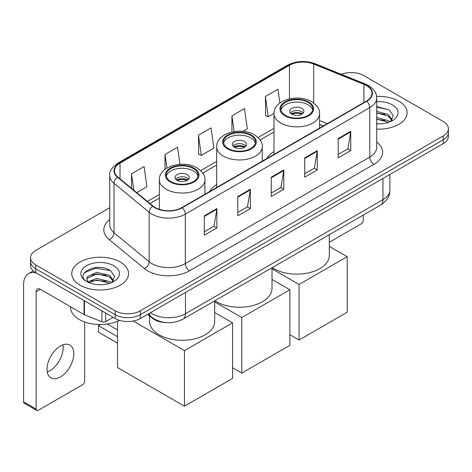 <?xml version="1.0" encoding="UTF-8"?>
<svg xmlns="http://www.w3.org/2000/svg" width="472" height="472" viewBox="0 0 472 472"><rect width="100%" height="100%" fill="white"/><g stroke="black" fill="none" stroke-linecap="round" stroke-linejoin="round"><path stroke-width="0.71" d="M216.689 184.599A31.358 18.101 0 0 0 209.556 191.608M274.002 151.512A31.358 18.101 0 0 0 266.869 158.515M323.084 126.059L319.556 124.632M166.315 322.612A17.747 10.248 180 0 1 152.35 318.246L147.6 314.328M109.746 207.692L35.73 250.42A17.747 10.248 0 0 0 30.532 257.665L30.532 265.394A17.747 10.248 0 0 0 35.73 272.639L115.215 318.535A17.747 10.248 0 0 0 140.32 318.535L443.202 143.665A17.747 10.248 0 0 0 448.4 136.42L448.4 132.555A17.747 10.248 0 0 1 443.202 139.8A17.747 10.248 0 0 0 448.4 132.555L448.4 128.691A17.747 10.248 0 0 0 443.202 121.446L363.717 75.555A17.747 10.248 0 0 0 341.274 74.293M30.532 257.665A17.747 10.248 0 0 0 35.73 264.91L115.215 310.806A17.747 10.248 0 0 0 140.32 310.806L140.32 314.671L443.202 139.8L140.32 314.671A17.747 10.248 0 0 1 115.215 314.671A17.747 10.248 0 0 0 140.32 314.671L140.32 318.535M35.73 264.91L35.73 268.774L115.215 314.671L35.73 268.774A17.747 10.248 0 0 1 30.532 261.529A17.747 10.248 0 0 0 35.73 268.774L35.73 272.639M398.858 101.155A28.397 16.396 0 0 0 376.615 96.4A28.397 16.396 0 0 1 398.858 101.155A28.397 16.396 0 0 1 407.177 112.749A28.397 16.396 0 0 0 398.858 101.155M120.236 262.013A28.397 16.396 0 0 0 89.291 258.461A28.397 16.396 0 0 0 71.762 273.607A28.397 16.396 0 0 0 80.075 285.2A28.397 16.396 0 0 0 111.026 288.758A28.397 16.396 0 0 0 128.555 273.607A28.397 16.396 0 0 0 120.236 262.013A28.397 16.396 0 0 0 89.291 258.461A28.397 16.396 0 0 0 71.762 273.607A28.397 16.396 0 0 0 80.075 285.2A28.397 16.396 0 0 0 111.026 288.758A28.397 16.396 0 0 0 128.555 273.607A28.397 16.396 0 0 0 120.236 262.013M366.437 85.574A18.933 10.933 180 0 1 371.977 93.303A18.933 10.933 180 0 1 366.437 101.032L181.944 207.55A18.933 10.933 180 0 1 153.046 206.087L117.9 177.106A18.933 10.933 180 0 1 114.478 170.84A18.933 10.933 180 0 1 120.024 163.111L289.466 65.284A18.933 10.933 180 0 1 313.709 64.056L363.906 84.352A18.933 10.933 180 0 1 366.437 85.574M366.768 85.385A19.405 11.204 0 0 0 364.178 84.128L313.98 63.838A19.405 11.204 0 0 0 289.13 65.089L119.687 162.917A19.405 11.204 0 0 0 117.516 177.265L152.662 206.246A19.405 11.204 0 0 0 182.28 207.739L366.768 101.226A19.405 11.204 0 0 0 366.768 85.385M204.323 215.834L204.323 235.156L216.878 227.911L216.878 208.589L204.323 215.834M204.323 231.728L213.993 226.147L216.825 209.232A4.732 2.732 -120 0 0 216.878 208.589M213.904 226.194L216.878 227.911M237.794 196.511L237.794 215.834L250.343 208.589L250.343 189.266L237.794 196.511M237.794 212.406L247.458 206.825L250.296 189.909A4.732 2.732 -120 0 0 250.343 189.266M247.375 206.872L250.343 208.589M338.194 138.544L338.194 157.866L350.749 150.621L350.749 131.299L338.194 138.544M338.194 154.438L347.864 148.857L350.696 131.942A4.732 2.732 -120 0 0 350.749 131.299M347.776 148.904L350.749 150.621M304.729 157.866L304.729 177.189L317.278 169.944L317.278 150.621L304.729 157.866M304.729 173.761L314.393 168.179L317.231 151.264A4.732 2.732 -120 0 0 317.278 150.621M314.311 168.227L317.278 169.944M271.258 177.189L271.258 196.511L283.814 189.266L283.814 169.944L271.258 177.189M271.258 193.083L280.928 187.502L283.76 170.587A4.732 2.732 -120 0 0 283.814 169.944M280.84 187.549L283.814 189.266M376.715 129.104A28.397 16.396 0 0 0 407.177 112.749A28.397 16.396 0 0 1 376.715 129.104M140.32 310.806L443.202 135.936A17.747 10.248 0 0 0 448.4 128.691M136.727 192.635L146.916 186.753L144.084 166.563L131.535 173.808L131.535 188.352M242.921 131.322L247.322 128.785L244.484 108.595L231.935 115.841L231.935 131.989M279.884 103.032L277.955 89.273L265.406 96.518L265.606 115.723M179.95 164.309L177.549 147.24L164.999 154.486L164.999 169.407M198.47 135.163L201.302 155.353L213.851 148.108L211.019 127.918L198.47 135.163L198.671 154.368M201.302 155.353L198.47 154.291M231.935 115.841L234.142 131.564M265.406 96.518L268.238 116.708L274.008 113.374M268.238 116.708L265.406 115.646M164.999 154.486L166.911 168.097M131.535 173.808L133.841 190.251M376.715 123.676L380.031 123.859M376.715 117.54L388.232 120.637L389.795 121.888M376.715 119.074L388.509 122.36M376.715 111.404L388.232 114.501L392.073 119.805M376.715 112.938L388.232 116.035L391.766 120.207M376.715 123.817A19.287 11.133 0 0 0 392.415 120.62A19.287 11.133 0 0 0 392.415 104.872A19.287 11.133 0 0 0 376.715 101.675M390.25 121.699L393.27 115.764L389.453 110.005L376.715 106.56M376.715 107.156L389.188 109.834M376.715 113.286L384.922 114.342M376.715 119.422L384.922 120.478M329.32 242.266L361.204 223.852A2.956 1.705 120 0 0 363.298 220.229L363.298 215.055M308.074 102.365A15.971 9.222 0 0 0 290.669 100.365A15.971 9.222 0 0 0 280.805 108.885A15.971 9.222 0 0 0 285.483 115.404A15.971 9.222 0 0 0 302.894 117.404A15.971 9.222 0 0 0 312.753 108.885A15.971 9.222 0 0 0 308.074 102.365M312.617 110.094A15.971 9.222 0 0 0 308.074 104.778A15.971 9.222 0 0 0 291.649 102.566A15.971 9.222 0 0 0 280.946 110.094M272.191 267.653A32.538 18.786 0 0 0 273.772 268.633A32.538 18.786 0 0 0 309.231 272.704A32.538 18.786 0 0 0 329.32 255.352L329.32 234.672M301.803 108.401A7.098 4.101 0 0 0 294.062 107.51A7.098 4.101 0 0 0 289.678 111.298A7.098 4.101 0 0 0 291.761 114.195A7.098 4.101 0 0 0 299.496 115.085A7.098 4.101 0 0 0 303.879 111.298A7.098 4.101 0 0 0 301.803 108.401M303.248 112.991A7.098 4.101 0 0 0 301.803 111.781A7.098 4.101 0 0 0 290.315 112.991M291.047 113.717A9.464 5.463 180 0 1 302.098 113.54L302.098 114.012M291.82 114.23A8.284 4.785 180 0 1 301.248 114.035L302.098 113.54M301.106 114.549L301.248 114.035M299.083 340.005L299.083 284.457L347.191 256.68L347.191 312.228L299.083 340.005L289.879 334.695M299.083 284.457L272.008 268.822M329.32 246.36L347.191 256.68M250.762 135.452A15.971 9.222 0 0 0 233.351 133.452A15.971 9.222 0 0 0 223.492 141.972A15.971 9.222 0 0 0 228.171 148.497A15.971 9.222 0 0 0 245.582 150.491A15.971 9.222 0 0 0 255.44 141.972A15.971 9.222 0 0 0 250.762 135.452M255.305 143.181A15.971 9.222 0 0 0 250.762 137.865A15.971 9.222 0 0 0 234.336 135.653A15.971 9.222 0 0 0 223.628 143.181M214.878 300.741A32.538 18.786 0 0 0 216.459 301.726A32.538 18.786 0 0 0 251.918 305.797A32.538 18.786 0 0 0 272.008 288.439L272.008 267.76M244.484 141.488A7.098 4.101 0 0 0 236.749 140.603A7.098 4.101 0 0 0 232.366 144.391A7.098 4.101 0 0 0 234.448 147.288A7.098 4.101 0 0 0 242.183 148.173A7.098 4.101 0 0 0 246.567 144.391A7.098 4.101 0 0 0 244.484 141.488M245.936 146.078A7.098 4.101 0 0 0 244.484 144.875A7.098 4.101 0 0 0 232.997 146.078M233.728 146.804A9.464 5.463 180 0 1 244.785 146.633L244.785 147.105M234.507 147.323A8.284 4.785 180 0 1 243.93 147.122L244.785 146.633M243.794 147.642L243.93 147.122M241.77 373.098L241.77 317.544L289.879 289.767L289.879 345.321L241.77 373.098L232.566 367.782M241.77 317.544L214.695 301.915M272.008 279.448L289.879 289.767M193.449 168.539A15.971 9.222 0 0 0 176.038 166.545A15.971 9.222 0 0 0 166.179 175.065A15.971 9.222 0 0 0 170.858 181.584A15.971 9.222 0 0 0 188.269 183.584A15.971 9.222 0 0 0 198.128 175.065A15.971 9.222 0 0 0 193.449 168.539M197.992 176.268A15.971 9.222 0 0 0 193.449 170.958A15.971 9.222 0 0 0 177.024 168.746A15.971 9.222 0 0 0 166.315 176.268M149.612 315.992L149.612 321.526A32.538 18.786 0 0 0 159.147 334.813A32.538 18.786 0 0 0 194.606 338.884A32.538 18.786 0 0 0 214.695 321.526L214.695 300.847M187.172 174.581A7.098 4.101 0 0 0 179.437 173.69A7.098 4.101 0 0 0 175.053 177.478A7.098 4.101 0 0 0 177.136 180.375A7.098 4.101 0 0 0 184.871 181.266A7.098 4.101 0 0 0 189.254 177.478A7.098 4.101 0 0 0 187.172 174.581M188.623 179.171A7.098 4.101 0 0 0 187.172 177.962A7.098 4.101 0 0 0 175.684 179.171M176.416 179.891A9.464 5.463 180 0 1 187.472 179.72L187.472 180.192M177.195 180.41A8.284 4.785 180 0 1 186.617 180.215L187.472 179.72M186.481 180.729L186.617 180.215M117.516 343.144L98.483 332.158L98.483 325.686L117.516 336.672M184.452 406.185L184.452 350.631L232.566 322.86L232.566 378.408L184.452 406.185L117.516 367.541L117.516 321.249M184.452 350.631L133.198 321.043M214.695 312.541L232.566 322.86M107.28 323.998L117.516 329.91M100.536 324.5L98.483 325.686M62.941 344.837A18.933 10.933 -60 0 1 49.796 370.803A18.933 10.933 -60 0 1 47.271 371.989M60.416 376.933A18.933 10.933 120 0 0 72.782 360.254A18.933 10.933 120 0 0 69.88 345.085A18.933 10.933 120 0 0 60.416 346.017A18.933 10.933 120 0 0 48.044 362.702A18.933 10.933 120 0 0 50.946 377.871A18.933 10.933 120 0 0 60.416 376.933M105.698 313.036L105.698 321.615L113.127 317.326M36.615 273.152A23.665 13.664 -120 0 0 28.503 273.642A23.665 13.664 -120 0 0 23.6 284.474L23.6 401.861L36.149 409.106L36.149 291.725A5.918 3.416 60 0 1 37.377 289.017A5.918 3.416 60 0 1 40.332 289.306L84.075 314.564L84.075 300.552M36.149 409.106A2.956 1.705 120 0 0 36.763 410.463L24.214 403.218A2.956 1.705 -60 0 1 23.6 401.861M36.763 410.463A2.956 1.705 120 0 0 38.244 410.315L82.588 384.715A2.956 1.705 120 0 0 84.677 381.093L84.677 321.975M105.698 321.615A2.956 1.705 180 0 1 101.911 321.804L84.47 314.753A2.956 1.705 180 0 1 84.075 314.564M70.576 306.771L70.576 307.425A29.583 17.08 0 0 0 79.243 319.497A29.583 17.08 0 0 0 119.487 320.352M96.949 284.587L101.409 284.722M88.087 281.76L96.695 278.474L109.61 281.495L111.174 282.746M88.878 282.586L96.695 280.008L109.893 283.224M88.223 282.356L86.836 279.117A13.369 7.717 0 0 0 88.996 282.687M86.836 279.117L87.243 276.775L96.695 272.338L109.61 275.359L113.451 280.663M86.872 279.306L87.243 278.309L96.695 273.872L109.61 276.893L113.15 281.064M111.634 282.557L114.655 276.627L110.831 270.869C97.303 261.14 73.254 273.955 87.137 281.813L87.208 281.861M113.793 265.736A19.287 11.133 0 0 0 86.518 265.736A19.287 11.133 0 0 0 86.518 281.483A19.287 11.133 0 0 0 113.793 281.483A19.287 11.133 0 0 0 113.793 265.736M84.317 272.798L95.645 268.155L110.572 270.692M91.391 275.058L95.645 274.291L106.3 275.2M91.391 281.194L95.645 280.421L106.3 281.336M152.35 317.721L152.35 318.246M150.444 312.688A23.665 13.664 0 0 0 152.031 313.703A23.665 13.664 0 0 0 185.502 313.703L382.957 199.697A23.665 13.664 0 0 0 389.89 190.039C390.067 195.91 386.934 200.936 380.509 205.119L183.047 319.119A11.835 6.832 60 0 0 185.502 313.703L185.502 292.445M382.957 178.445L382.957 199.697A11.835 6.832 60 0 1 380.509 205.119M149.482 313.243A11.835 7.912 129.5 0 0 151.547 317.09L147.954 314.128M443.202 143.665L443.202 135.936M115.215 318.535L115.215 310.806M376.715 141.989A29.583 17.08 180 0 1 373.966 164.315L189.473 270.828A5.918 3.416 60 0 1 185.29 263.582L369.782 157.07A23.665 13.664 0 0 0 376.715 147.406L376.715 97.94A23.665 13.664 180 0 1 369.782 107.604A5.918 3.416 -120 0 0 366.768 101.226M189.473 270.828A29.583 17.08 180 0 1 147.642 270.828A29.583 17.08 180 0 1 144.326 268.55L109.18 239.57A29.583 17.08 180 0 1 109.746 219.527M151.825 263.582A23.665 13.664 0 0 0 185.29 263.582L185.29 214.117A23.665 13.664 180 0 1 149.17 212.294L114.023 183.313A23.665 13.664 180 0 1 109.746 175.478L109.746 224.943A23.665 13.664 0 0 0 114.023 232.779L149.17 261.759A23.665 13.664 0 0 0 151.825 263.582M376.715 97.94C376.332 93.875 375.954 90.494 368.555 85.574L365.446 84.063A5.918 2.773 112 0 0 364.178 84.128M365.446 84.063L315.249 63.773C305.449 60.304 296.15 60.805 287.342 65.278A5.918 3.416 60 0 1 289.13 65.089M119.687 162.917A5.918 3.416 -120 0 0 117.9 163.105C111.758 167.525 109.044 171.643 109.746 175.478M117.516 177.265A5.918 3.959 129.5 0 0 114.023 183.313L114.023 232.779A5.918 3.959 -50.5 0 1 109.18 239.57M315.249 63.773A5.918 2.773 112 0 0 313.98 63.838M152.662 206.246A5.918 3.959 129.5 0 0 149.17 212.294L149.17 261.759A5.918 3.959 -50.5 0 1 144.326 268.55M182.28 207.739A5.918 3.416 60 0 1 185.29 214.117L369.782 107.604L369.782 157.07A5.918 3.416 60 0 0 373.966 164.315M120.024 163.111L120.024 178.858M363.906 84.352L363.906 102.495M313.709 64.056L313.709 103.055M327.273 123.646L319.556 120.525M289.466 65.284L289.466 98.849M274.002 128.313L258.031 137.535M216.689 161.406L200.718 170.628M159.377 194.493L147.382 201.42M271.258 177.802L283.76 170.587M304.729 158.48L317.231 151.264M338.194 139.157L350.696 131.942M237.794 197.125L250.296 189.909M204.323 216.447L216.825 209.232M284.858 115.77A16.862 9.735 0 0 0 308.706 115.77A16.862 9.735 0 0 0 308.706 101.999A16.862 9.735 0 0 0 284.858 101.999A16.862 9.735 0 0 0 284.858 115.77M319.556 128.095L319.556 113.717A22.78 13.151 180 0 1 305.496 125.865A22.78 13.151 180 0 1 280.675 123.015A22.78 13.151 180 0 1 274.002 113.717L274.002 154.397M227.545 148.857A16.862 9.735 0 0 0 251.387 148.857A16.862 9.735 0 0 0 251.387 135.092A16.862 9.735 0 0 0 227.545 135.092A16.862 9.735 0 0 0 227.545 148.857M262.243 161.188L262.243 146.804A22.78 13.151 180 0 1 248.183 158.952A22.78 13.151 180 0 1 223.362 156.102A22.78 13.151 180 0 1 216.689 146.804L216.689 187.49M170.233 181.944A16.862 9.735 0 0 0 194.075 181.944A16.862 9.735 0 0 0 194.075 168.179A16.862 9.735 0 0 0 170.233 168.179A16.862 9.735 0 0 0 170.233 181.944M204.931 194.275L204.931 179.891A22.78 13.151 180 0 1 190.871 192.045A22.78 13.151 180 0 1 166.05 189.189A22.78 13.151 180 0 1 159.377 179.891L159.377 209.379M36.149 291.725L40.332 289.306M84.47 300.782L84.47 314.753M101.911 321.804L101.911 310.847M183.047 319.119C173.525 323.904 164.002 323.904 154.486 319.119L151.547 317.09M389.89 190.039L389.89 174.445M287.342 65.278L117.9 163.105M274.002 131.918L260.078 139.954M216.689 165.005L202.765 173.047M159.377 198.098L149.954 203.538M323.214 125.989L319.556 124.508M319.556 113.717C320.057 109.705 317.426 105.704 311.662 101.704C298.233 93.397 273.211 100.064 274.002 113.717M262.243 146.804C262.745 142.792 260.113 138.792 254.349 134.797C240.921 126.484 215.899 133.151 216.689 146.804M204.931 179.891C205.432 175.885 202.801 171.879 197.036 167.885C183.608 159.577 158.586 166.244 159.377 179.891M28.503 273.642L33.288 270.881"/></g></svg>
